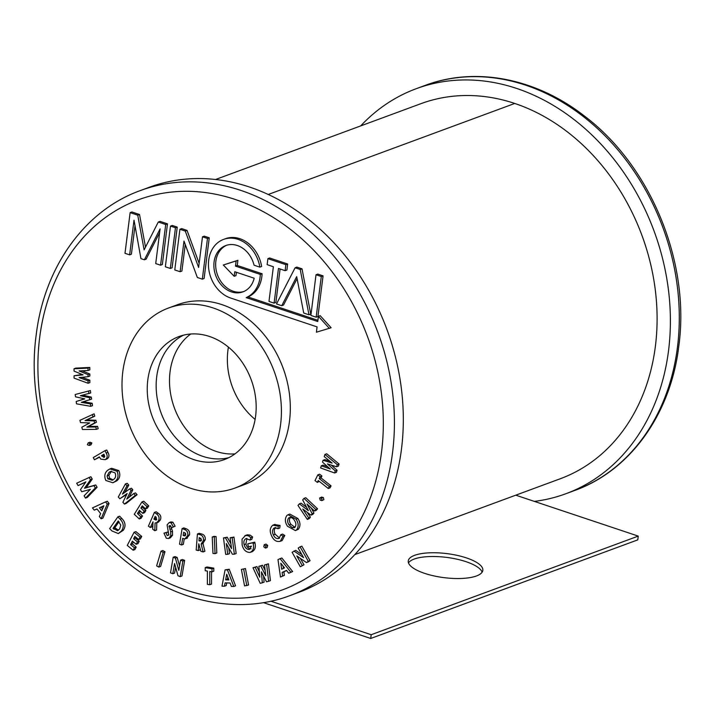 <?xml version="1.0" encoding="UTF-8"?>
<svg xmlns="http://www.w3.org/2000/svg" width="715" height="715" viewBox="0 0 715 715"><rect width="100%" height="100%" fill="white"/><g stroke="black" fill="none" stroke-linecap="round" stroke-linejoin="round"><path stroke-width="1.07" d="M482.133 572.17A37.582 12.101 7.2 0 0 453.918 558.558A37.582 12.101 7.2 0 0 414.173 559.067A37.582 12.101 7.2 0 0 408.48 562.866M476.449 575.968A37.582 12.101 -172.8 0 1 433.88 575.897A37.582 12.101 -172.8 0 1 408.265 560.926A37.582 12.101 -172.8 0 1 414.646 555.314A37.582 12.101 -172.8 0 1 457.216 555.385A37.582 12.101 -172.8 0 1 482.831 570.356A37.582 12.101 -172.8 0 1 476.449 575.968M354.783 554.625L560.283 478.746A199.905 160.902 -110.3 0 0 655.405 346.132A199.905 160.902 -110.3 0 0 514.755 103.452A201.907 162.511 -110.3 0 0 420.867 103.693L215.59 179.492M270.869 601.199L371.183 634.723L638.254 536.107L515.774 495.182M638.254 536.107L637.78 539.861L370.71 638.477L371.183 634.723M263.424 602.629L370.71 638.477M300.309 566.763L303.982 564.805L300.309 566.763L292.104 552.275L295.697 550.371L301.846 554.581M300.336 558.361L303.982 564.805M293.919 551.033L303.58 557.646L298.182 548.11L300.077 546.814L308.281 561.311L306.467 562.553L296.823 555.957L302.204 565.467M306.467 562.553L308.245 561.892L310.06 560.649L308.281 561.311M300.077 546.814L301.855 546.162L310.06 560.649M74.056 375.777L83.101 374.866L74.029 371.094L74.02 368.77L75.808 368.118L89.795 367.447L89.804 369.861L88.025 370.513L79.097 370.933L88.043 374.66L89.831 373.999L89.84 376.036L88.061 376.698L79.124 377.583L88.079 380.845L89.858 380.192L89.867 382.596L88.088 383.258L74.065 378.128L74.056 375.777L82.18 374.481M74.02 368.77L88.017 368.109L89.795 367.447M88.079 380.845L88.088 383.258M81.939 377.306L89.858 380.192M88.043 374.66L88.061 376.698M82.118 370.79L89.831 373.999M88.017 368.109L88.025 370.513M76.174 401.49L84.772 398.872L75.522 396.816L75.2 394.501L90.385 390.542L90.716 392.946L80.375 395.708L89.518 397.746L91.297 397.084L91.583 399.113L81.304 402.339L90.376 403.912L92.164 403.251L92.494 405.655L90.716 406.317L76.505 403.832L76.174 401.49L84.549 398.827M75.2 394.501L90.385 390.542M90.376 403.912L90.716 406.317M83.333 401.723L92.164 403.251M89.518 397.746L89.795 399.765M82.627 395.154L91.297 397.084M88.597 391.203L88.937 393.608M79.919 420.331L94.112 413.824L94.764 416.193L86.837 419.919L95.882 420.259L96.436 422.261L88.633 426.444L97.553 426.337L98.205 428.696L96.427 429.358L82.448 429.509L81.814 427.204L89.706 422.949L80.545 422.601L79.919 420.331M92.333 414.486L92.986 416.845L85.058 420.572L94.103 420.921L94.648 422.914L86.855 427.105L95.774 426.989L97.553 426.337M95.774 426.989L96.427 429.358M86.855 427.105L88.633 426.444M94.648 422.914L96.436 422.261M94.103 420.921L95.882 420.259M85.058 420.572L86.837 419.919M92.986 416.845L94.764 416.193M90.001 442.192L91.851 442.978L91.02 444.81L89.232 445.472L87.373 444.694L88.222 442.853L90.001 442.192M88.222 442.853L90.072 443.631L91.851 442.978M90.072 443.631L89.232 445.472M106.91 459.003L105.132 459.665L100.752 459.128L99.367 456.876L94.416 459.79L93.281 457.555L104.971 450.682L106.178 453.051C107.777 455.991 107.429 458.19 105.132 459.665L106.91 459.003C109.207 457.537 109.556 455.33 107.956 452.398L106.749 450.021L104.971 450.682M101.539 455.607L104.024 457.493L104.748 456.385L103.934 454.195L101.539 455.607L103.317 454.946L104.605 456.912M99.528 457.18L94.416 459.79M104.086 454.499L103.317 454.946M107.759 470.202L109.904 468.942L117.019 471.23C118.806 475.511 118.145 478.934 115.044 481.481L112.881 482.759L105.847 480.489C104.006 476.208 104.649 472.776 107.759 470.202M115.026 472.847L110.611 471.391L109.073 472.311L107.116 475.904L107.813 478.862L112.282 480.266L113.712 479.408C115.723 477.79 116.161 475.6 115.026 472.847M109.904 468.942L111.683 468.289L118.806 470.568C120.585 474.858 119.923 478.272 116.822 480.82L112.881 482.759M111.504 471.176L108.903 475.252L109.592 478.21L113.131 479.837M117.019 471.23L118.806 470.568M115.044 481.481L116.822 480.82M109.073 472.311L110.852 471.65M107.116 475.904L108.903 475.252M107.813 478.862L109.592 478.21M125.411 483.939L126.984 485.753L122.453 494.092L129.692 488.881L131.024 490.419L126.796 499.115L133.741 493.556L135.314 495.379L124.428 504.075L122.891 502.305L127.163 493.484L119.825 498.766L118.315 497.005L125.411 483.939L127.19 483.277L128.763 485.101L124.785 492.412M119.825 498.766L126.698 494.44M124.428 504.075L126.206 503.414L137.092 494.717L135.314 495.379M133.741 493.556L135.519 492.903L137.092 494.717M131.024 490.419L132.802 489.766L129.192 497.202M129.692 488.881L131.471 488.229L132.802 489.766M126.984 485.753L128.763 485.101M134.277 514.291L141.945 501.894L143.724 501.242L148.747 505.907L147.326 508.213L145.538 508.874L142.258 505.818L140.873 508.061L142.651 507.409L145.931 510.456L144.528 512.718L142.75 513.379L139.47 510.331L137.45 513.593L139.228 512.932L142.517 515.98L141.078 518.295L139.3 518.956L134.277 514.291M137.45 513.593L140.739 516.641L142.517 515.98M140.739 516.641L139.3 518.956M140.337 511.145L139.228 512.932M140.873 508.061L144.153 511.109L145.931 510.456M144.153 511.109L142.75 513.379M143.125 506.631L142.651 507.409M141.945 501.894L146.968 506.56L148.747 505.907M146.968 506.56L145.538 508.874M148.416 526.142L154.377 512.423L156.388 513.862C158.953 515.569 159.677 517.83 158.542 520.636L156.594 522.817L155.084 522.924L154.78 530.709L152.715 529.225L153.01 521.816L150.311 527.5L148.416 526.142M153.94 519.144L156.049 520.1L156.728 519.296L155.164 516.328L153.94 519.144L155.718 518.482L156.773 519.206M154.377 512.423L156.165 511.761L158.167 513.2C160.732 514.916 161.456 517.168 160.321 519.975L158.373 522.165L156.594 522.817M156.844 522.728L156.558 530.047L154.78 530.709M152.885 525.016L152.089 526.839L150.311 527.5M156.281 517.186L155.718 518.482M158.542 520.636L160.321 519.975M154.529 519.564L156.317 518.911M163.967 533.149L166.059 532.666L167.176 535.589L168.803 534.883L167.096 524.917L169.08 522.611L171.082 522.826L172.869 522.165L175.121 526.222L171.323 527.876L172.494 531.227L172.547 535.204L170.385 537.85L168.606 538.511L166.309 538.216L163.967 533.149L167.846 532.014L168.954 534.927M171.082 522.826L173.343 526.884L175.121 526.222M169.08 522.611L170.858 521.95L172.869 522.165M167.176 535.589L168.758 535.008M166.059 532.666L167.846 532.014M173.343 526.884L171.323 527.876L170.233 525.471L169.053 525.927L170.706 531.889L170.769 535.857L172.547 535.204M170.769 535.857L168.606 538.511M170.706 531.889L172.494 531.227M170.796 526.097L171.305 527.786M169.008 526.732L170.787 526.079M170.233 525.471L169.053 525.927L170.25 525.489M196.187 550.05L197.412 533.98L199.601 534.57C202.381 535.204 203.677 537.144 203.498 540.37L201.121 544.079L203.14 551.917L200.888 551.31L198.77 543.793L198.252 550.604L196.187 550.05M203.212 543.328L201.121 544.079M198.993 540.817L200.888 541.049L201.505 539.798L199.244 537.528L198.993 540.817L201.424 540.326L199.646 540.987M197.412 533.98L199.19 533.319L201.38 533.908C204.159 534.552 205.455 536.482 205.277 539.709L202.899 543.427M202.908 543.445L204.919 551.256L203.14 551.917M200.146 548.45L200.03 549.942L198.252 550.604M200.933 538.145L200.781 540.156M203.498 540.37L205.277 539.709M199.601 534.57L201.38 533.908M212.972 553.437L212.239 537.019L214.017 536.357L216.082 536.581L216.815 552.99L215.036 553.651L212.972 553.437M212.239 537.019L216.082 536.581M214.303 537.233L215.036 553.651M223.473 537.912L225.448 537.868L231.553 548.602L230.105 537.769L232.169 537.725L234.377 554.179L232.393 554.223L226.298 543.525L227.745 554.322L225.681 554.366L223.473 537.912L227.227 537.206L230.891 543.641M227.745 554.322L229.524 553.66L228.746 547.815M234.377 554.179L236.156 553.526L233.948 537.072L232.169 537.725M230.105 537.769L233.948 537.072M225.448 537.868L227.227 537.206M246.344 538.475C244.11 539.494 243.368 541.55 244.137 544.633C244.986 547.806 246.702 549.424 249.303 549.495L251.457 546.153L248.445 546.752L247.703 543.856L252.94 542.81L253.128 543.489C254.254 547.985 253.208 550.979 249.982 552.454C246.023 552.364 243.404 549.88 242.135 545L242.063 539.137L245.558 535.464L248.302 535.741L250.08 535.079L252.618 536.965L251.769 539.387L249.991 540.04L245.924 538.592M248.302 535.741L250.831 537.617L252.618 536.965M247.336 534.811L244.87 535.66L247.336 534.811L250.08 535.079M253.128 543.489L254.906 542.837C256.033 547.332 254.987 550.318 251.769 551.801M252.404 551.623L249.982 552.454M252.94 542.81L254.719 542.149L254.906 542.837M247.703 543.856L254.719 542.149M244.137 544.633L245.915 543.981C246.764 547.145 248.489 548.771 251.09 548.834M246.898 538.422L245.915 543.981M250.831 537.617L249.991 540.04M263.764 546.778L264.237 544.732L266.016 544.079L267.687 545.366L267.213 547.431L265.435 548.092L263.764 546.778M264.237 544.732L265.909 546.028L267.687 545.366M265.909 546.028L265.435 548.092M274.56 524.551L280.074 525.445L279.744 528.045L277.965 528.707L274.748 527.795M274.444 527.885L274.086 528.045C272.236 529.735 271.995 532.023 273.371 534.9C274.73 537.859 276.616 539.038 279.047 538.422L280.825 534.731L283.006 536.143L280.343 541.219C276.616 542.211 273.702 540.415 271.602 535.839C269.466 531.37 269.859 527.831 272.772 525.212L275.025 524.336M272.772 525.212L278.287 526.106L280.074 525.445M282.121 540.558L279.753 541.478L282.121 540.558L284.784 535.481L283.006 536.143M280.825 534.731L282.604 534.078L284.784 535.481M273.371 534.9L275.15 534.239L279.565 538.073M275.865 527.384C274.015 529.082 273.774 531.361 275.15 534.239M278.287 526.106L277.965 528.707M287.466 526.213C284.838 522.182 284.695 518.563 287.01 515.363L288.065 514.746L296.073 519.144C298.7 523.157 298.861 526.749 296.546 529.931L295.402 530.601L287.466 526.213M289.361 517.562L288.681 517.955C287.189 520.028 287.323 522.361 289.075 524.953L292.444 527.777L294.875 527.375C296.332 525.311 296.198 522.996 294.491 520.431C292.81 517.821 290.88 516.99 288.681 517.955L290.129 517.419M294.178 527.777L294.875 527.375M288.065 514.746L289.843 514.085L297.86 518.491C300.488 522.495 300.64 526.097 298.325 529.279L295.402 530.601M290.469 517.303C288.976 519.376 289.101 521.709 290.862 524.292L295 527.259M296.546 529.931L298.325 529.279M296.073 519.144L297.86 518.491M289.075 524.953L290.862 524.292M292.444 527.777L294.223 527.125M307.307 519.394L309.086 518.732L310.426 517.168L308.648 517.83L307.307 519.394L297.985 505.425L299.326 503.852L301.104 503.19L306.601 507.319M307.191 512.324L310.426 517.168M299.326 503.852L308.362 510.635L302.677 499.928L304 498.382L315.78 509.473L314.466 511.019L307.012 504.021L312.16 513.719L310.945 515.131L302.758 509L308.648 517.83M310.945 515.131L312.723 514.478L313.939 513.057L312.16 513.719M311.257 508.007L313.939 513.057M314.466 511.019L316.245 510.367L317.558 508.812L315.78 509.473M304 498.382L305.779 497.72L317.558 508.812M319.632 498.006L321.509 498.114L322.125 500.312L320.24 500.196L319.632 498.006L321.813 497.005M323.904 499.651L321.723 500.652L323.904 499.651L323.287 497.452L321.509 498.114M321.41 497.354L323.287 497.452M317.326 482.393L315.002 480.56L317.835 474.849L320.159 476.682L319.221 478.567L329.284 486.504L328.301 488.506L318.238 480.56L317.326 482.393L319.283 481.392M328.301 488.506L330.08 487.845L331.063 485.851L329.284 486.504M319.221 478.567L320.999 477.906L331.063 485.851M320.159 476.682L321.938 476.02L320.999 477.906M317.835 474.849L319.614 474.188L321.938 476.02M334.629 472.99L336.407 472.338L337.069 470.264L335.29 470.926L334.629 472.99L320.606 467.95L321.294 465.796L323.073 465.143L327.792 466.841M331.268 465.099L337.069 470.264M321.294 465.796L330.241 469.022L322.474 462.104L323.055 460.29L332.135 463.097L324.235 456.59L324.923 454.445L337.292 464.661L336.622 466.743L327.425 463.919L335.29 470.926M336.622 466.743L338.409 466.091L339.071 463.999L337.292 464.661M324.923 454.445L326.701 453.784L339.071 463.999M323.055 460.29L324.833 459.629L329.794 461.166M78.078 485.574L76.684 483.224L90.85 476.708L92.244 479.068L86.238 487.603L95.73 484.958L97.097 487.281L87.275 497.461L85.487 498.123L84.12 495.799L90.313 489.355L81.725 491.741L80.464 489.614L85.898 481.874L78.078 485.574L85.702 482.151M89.071 477.361L90.465 479.72L84.459 488.265L93.951 485.619L95.318 487.943L97.097 487.281M95.318 487.943L85.487 498.123M93.951 485.619L95.73 484.958M84.459 488.265L86.238 487.603M90.465 479.72L92.244 479.068M127.27 545.411L134.089 532.273L135.868 531.611L141.749 536.411L140.48 538.86L138.701 539.512L134.849 536.375L133.616 538.752L135.403 538.1L139.246 541.237L138.004 543.632L136.216 544.294L132.373 541.157L130.586 544.615L132.364 543.954L136.208 547.091L134.938 549.549L133.151 550.201L127.27 545.411M130.586 544.615L134.429 547.753L136.208 547.091M134.429 547.753L133.151 550.201M133.383 541.979L132.364 543.954M133.616 538.752L137.468 541.89L139.246 541.237M137.468 541.89L136.216 544.294M135.868 537.206L135.403 538.1M134.089 532.273L139.97 537.072L141.749 536.411M139.97 537.072L138.701 539.512M156.639 565.887L161.018 551.185L162.797 550.523L164.995 551.739L160.616 566.441L158.828 567.102L156.639 565.887M161.018 551.185L163.208 552.391L164.995 551.739M163.208 552.391L158.828 567.102M173.182 557.244L175.39 558.102L178.813 570.4L180.573 560.14L182.87 561.052L180.198 576.63L177.99 575.763L174.567 563.509L172.807 573.734L170.51 572.831L173.182 557.244L174.969 556.583L177.168 557.45L179.563 566.039M172.807 573.734L174.594 573.073L175.595 567.21M180.198 576.63L181.976 575.977L184.658 560.39L182.87 561.052M180.573 560.14L182.352 559.488L184.658 560.39M175.39 558.102L177.168 557.45M209.745 584.736L207.368 584.334L207.395 571.079L205.214 570.713L205.223 567.647L207.001 566.986L213.794 568.13L213.785 571.196L212.006 571.857L209.772 571.473L209.745 584.736L211.524 584.075L211.551 571.777M205.223 567.647L212.015 568.791L213.794 568.13M212.015 568.791L212.006 571.857M221.999 586.157L225.073 569.873L227.441 569.935L233.796 586.479L231.374 586.416L230.078 583.002L225.082 582.868L224.43 586.228L221.999 586.157M226.709 574.252L225.645 579.847L228.898 579.937L226.709 574.252M225.073 569.873L229.22 569.274L235.584 585.817L233.796 586.479M226.727 582.913L226.208 585.567L224.43 586.228M227.817 577.13L227.424 579.186L228.621 579.222M227.441 569.935L229.22 569.274M225.645 579.847L227.424 579.186M244.548 585.889L241.402 569.426L245.433 568.532L248.579 584.995L244.548 585.889M241.402 569.426L245.433 568.532M243.654 569.194L246.8 585.657M252.994 567.755L255.166 567.227L259.768 577.166L258.901 566.334L260.734 565.896L265.757 575.727L264.479 565.002L266.65 564.475L268.643 581.286L266.525 581.796L261.422 571.839L262.307 582.805L260.215 583.306L252.994 567.755L256.944 566.575L259.331 571.723M262.307 582.805L264.085 582.153L263.594 576.076M268.643 581.286L270.422 580.634L268.429 563.822L266.65 564.475M264.479 565.002L268.429 563.822M260.734 565.896L262.512 565.234L265.113 570.329M258.901 566.334L262.512 565.234M255.166 567.227L256.944 566.575M280.477 577.023L277.992 559.613L280.074 558.647L290.862 572.223L288.735 573.216L286.518 570.409L282.121 572.438L282.613 576.04L280.477 577.023L284.391 575.378L283.9 571.786L286.617 570.534M284.516 567.889L280.807 563.232L281.656 569.212L284.516 567.889M280.074 558.647L281.853 557.995L292.641 571.571L288.735 573.216M283.086 566.092L283.408 568.398M282.613 576.04L284.391 575.378M282.121 572.438L283.9 571.786M290.862 572.223L292.641 571.571M156.701 376.751A65.566 52.776 -110.3 0 0 228.782 457.672A65.566 52.776 -110.3 0 1 156.701 376.751A65.566 52.776 -110.3 0 1 183.541 335.147A65.566 52.776 -110.3 0 0 156.701 376.751M255.621 416.067A65.566 52.776 69.7 0 1 224.421 459.566A65.566 52.776 69.7 0 1 169.089 443.523A65.566 52.776 69.7 0 1 147.791 380.04A65.566 52.776 69.7 0 1 178.991 336.542A65.566 52.776 69.7 0 1 234.323 352.584A65.566 52.776 69.7 0 1 255.621 416.067M280.602 424.415A95.953 77.238 -110.3 0 0 249.437 331.51A95.953 77.238 -110.3 0 0 168.472 308.04A95.953 77.238 -110.3 0 0 122.81 371.693A95.953 77.238 -110.3 0 0 153.975 464.598A95.953 77.238 -110.3 0 0 234.94 488.068A95.953 77.238 -110.3 0 0 280.602 424.415M234.94 488.068L243.851 484.779A95.953 77.238 -110.3 0 0 289.504 421.126A95.953 77.238 -110.3 0 0 258.338 328.221A95.953 77.238 -110.3 0 0 177.374 304.751L168.472 308.04M234.189 276.294L234.77 271.727L254.191 278.215A24.694 19.877 69.7 0 1 242.939 291.863A24.694 19.877 69.7 0 1 222.097 285.83A24.694 19.877 69.7 0 1 214.08 261.913A24.694 19.877 69.7 0 1 225.833 245.531A24.694 19.877 69.7 0 1 254.066 265.202L259.849 267.133A31.237 25.141 -110.3 0 0 223.563 239.4A31.237 25.141 -110.3 0 0 208.709 260.117A31.237 25.141 -110.3 0 0 230.677 298.039L317.067 326.898L316.396 332.216L331.134 327.747L320.186 315.673L318.407 316.334L317.746 321.518L246.183 297.61L247.971 296.948A31.237 25.141 -110.3 0 0 262.083 273.756L237.255 265.462L237.907 260.287L223.321 265.006L234.189 276.294L235.968 275.641L236.397 272.272M243.824 291.514A24.694 19.877 69.7 0 1 223.491 284.758A24.694 19.877 69.7 0 1 215.859 261.261A24.694 19.877 69.7 0 1 226.727 245.227M170.054 371.818A65.566 52.776 -110.3 0 0 234.967 453.882A65.566 52.776 69.7 0 1 170.054 371.818A65.566 52.776 69.7 0 1 190.699 334.012A65.566 52.776 -110.3 0 0 170.054 371.818M401.473 449.145A215.894 173.772 -110.3 0 0 331.358 240.106A215.894 173.772 -110.3 0 0 149.176 187.303L140.274 190.592A215.894 173.772 69.7 0 1 322.456 243.395A215.894 173.772 69.7 0 1 392.571 452.434A215.894 173.772 69.7 0 1 289.843 595.658L298.745 592.369A215.894 173.772 -110.3 0 0 401.473 449.145M129.63 254.862L134.009 220.175L140.944 258.642L144.367 259.786L160.097 228.889L155.718 263.585L160.571 265.202L165.71 224.519L158.283 222.034L144.117 249.875L137.745 215.17L130.13 212.632L124.991 253.316L129.63 254.862L131.408 254.209L135.01 225.708M145.511 247.131L139.523 214.518L131.909 211.971L130.13 212.632M160.571 265.202L162.35 264.541L167.489 223.858L160.062 221.382L158.283 222.034M144.367 259.786L146.155 259.134L159.624 232.67M177.24 227.12L172.252 225.448L170.474 226.11L165.335 266.793L170.322 268.456L172.101 267.803L177.24 227.12L175.461 227.772L170.474 226.11M199.136 263.343L187.035 230.391L181.699 228.612L179.921 229.265L174.782 269.948L180.117 271.736L181.896 271.074L185.248 244.539M180.117 271.736L183.987 241.098L197.349 277.492L202.336 279.154L204.115 278.501L209.254 237.818L204.276 236.147L202.488 236.808L198.618 267.437L185.257 231.052L179.921 229.265M274.095 303.133L278.475 268.438L285.133 270.663L285.893 264.675L267.893 258.66L267.133 264.648L273.371 266.74L268.983 301.426L274.095 303.133L275.874 302.472L280.101 268.983M285.133 270.663L286.921 270.011L287.671 264.014L269.671 257.999L267.893 258.66M281.746 305.689L296.698 276.625L303.723 313.036L308.969 314.788L310.748 314.126L302.007 268.831L296.877 267.115L295.098 267.776L276.499 303.938L281.746 305.689L283.524 305.037L297.091 278.662M323.073 275.865L317.8 274.104L316.021 274.766L310.882 315.422L316.155 317.183L321.294 276.526L323.073 275.865L317.934 316.531L316.155 317.183M317.898 320.32L247.971 296.948M259.849 267.133L261.636 266.481A31.237 25.141 -110.3 0 0 225.35 238.739L223.563 239.4M165.71 224.519L167.489 223.858M137.745 215.17L139.523 214.518M170.322 268.456L175.461 227.772M185.257 231.052L187.035 230.391M202.336 279.154L207.475 238.47L209.254 237.818M207.475 238.47L202.488 236.808M285.893 264.675L287.671 264.014M308.969 314.788L300.229 269.483L295.098 267.776M300.229 269.483L302.007 268.831M321.294 276.526L316.021 274.766M329.356 328.408L318.407 316.334M246.183 297.61A31.237 25.141 -110.3 0 0 260.305 274.417L262.083 273.756M260.305 274.417L235.476 266.123L237.255 265.462M235.476 266.123L236.129 260.939L237.907 260.287M236.129 260.939L223.321 265.006M179.537 544.187L182.111 528.573L184.273 529.404C187.026 530.36 188.179 532.407 187.723 535.544L184.845 538.94L182.665 538.359L181.565 544.973L179.537 544.187M187.41 538.136L184.845 538.94M183.138 535.464L185.033 535.919L185.748 534.793L185.489 533.292L183.666 532.264L183.138 535.464L185.685 535.097M182.111 528.573L183.889 527.911L186.052 528.743C188.805 529.699 189.958 531.746 189.502 534.892L186.633 538.288M184.247 538.869L183.353 544.312L181.565 544.973M185.221 533.006L184.917 534.802M187.723 535.544L189.502 534.892M183.791 535.714L185.569 535.052M92.467 507.909L105.534 501.903L107.268 504.084L101.119 518.804L99.349 516.57L100.618 513.549L96.954 508.937L94.246 510.152L92.467 507.909M103.872 505.764L99.376 507.811L101.762 510.814L103.872 505.764M105.534 501.903L107.313 501.251L109.046 503.432L102.906 518.152L101.119 518.804M97.034 509.044L94.246 510.152M103.791 505.952L101.155 507.158L102.558 508.919M107.268 504.084L109.046 503.432M99.376 507.811L101.155 507.158M109.636 528.617L117.841 516.865L120.084 519.144C123.731 522.969 124.204 526.901 121.514 530.923L118.306 533.578L111.915 530.932L109.636 528.617M118.225 520.94L113.05 528.349L117.555 530.709L119.637 528.921L120.781 525.123L118.225 520.94M117.841 516.865L119.62 516.203L121.863 518.491C125.509 522.316 125.992 526.24 123.293 530.262L118.306 533.578M118.994 521.727L114.829 527.688L118.431 530.226M121.514 530.923L123.293 530.262M120.084 519.144L121.863 518.491M113.05 528.349L114.829 527.688M113.926 529.243L115.714 528.582M255.112 419.401A65.566 52.776 69.7 0 1 227.915 350.457A65.566 52.776 69.7 0 1 228.425 347.124M360.7 125.903A215.894 173.772 69.7 0 1 416.255 88.687A215.894 173.772 69.7 0 1 598.437 141.49A215.894 173.772 69.7 0 1 668.552 350.529A215.894 173.772 69.7 0 1 565.824 493.752A215.894 173.772 69.7 0 1 534.364 501.394M514.755 103.452L268.25 194.471M106.178 453.051L107.956 452.398M101.905 456.313L103.684 455.661M156.388 513.862L158.167 513.2M169.866 529.431L171.654 528.769M381.551 451.88A207.904 167.337 -110.3 0 0 235.28 199.485A207.904 167.337 -110.3 0 0 39.665 337.65A207.904 167.337 -110.3 0 0 185.936 590.045A207.904 167.337 -110.3 0 0 381.551 451.88M184.273 529.404L186.052 528.743M677.454 347.24A215.894 173.772 -110.3 0 0 607.339 138.201A215.894 173.772 -110.3 0 0 425.157 85.398C475.404 66.415 535.982 78.248 584.289 115.928C650.739 165.8 690.404 262.432 678.812 346.051C670.759 413.958 630.308 470.542 574.726 490.463A215.894 173.772 -110.3 0 0 677.454 347.24M140.274 190.592C84.692 210.514 44.241 267.097 36.188 335.004C24.614 418.498 64.144 514.988 130.434 564.913C178.786 602.754 239.498 614.677 289.843 595.658M425.157 85.398L416.255 88.687M574.726 490.463L565.824 493.752"/></g></svg>
